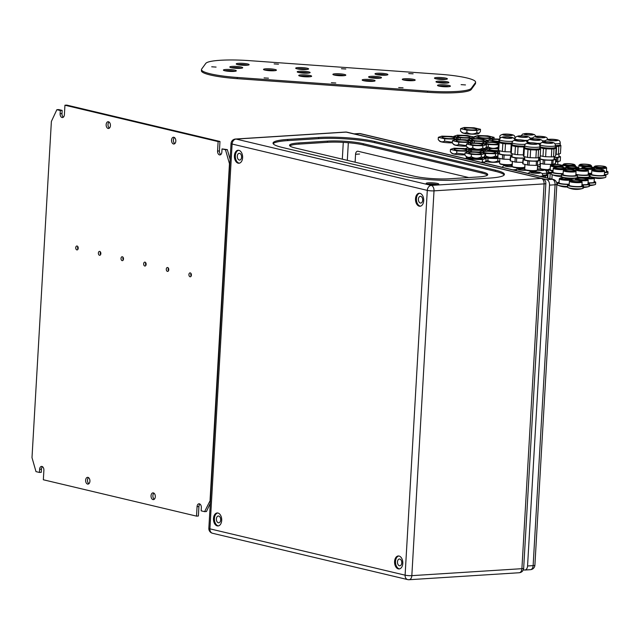 <?xml version="1.0" encoding="UTF-8"?>
<svg xmlns="http://www.w3.org/2000/svg" width="640" height="640" viewBox="0 0 640 640"><rect width="100%" height="100%" fill="white"/><g stroke="black" fill="none" stroke-linecap="round" stroke-linejoin="round"><path stroke-width="0.96" d="M437.288 184.616A6.304 0.928 3.3 0 0 428.44 183.984A6.304 0.928 3.3 0 0 427.608 184.056M436.456 184.688A6.304 0.928 -176.7 0 1 429.752 184.424A6.304 0.928 -176.7 0 1 426.184 183.384A6.304 0.928 -176.7 0 1 432.536 182.824A6.304 0.928 -176.7 0 1 438.776 184.112A6.304 0.928 -176.7 0 1 436.456 184.688M458.776 180.04A39.92 5.856 -176.7 0 1 402.704 176.024L281.976 147.368A39.92 5.856 -176.7 0 1 273.04 143.104A39.92 5.856 -176.7 0 1 287.744 139.432L318.664 137.472A39.92 5.856 -176.7 0 1 374.736 141.488L495.464 170.152A39.92 5.856 -176.7 0 1 504.4 174.408A39.92 5.856 -176.7 0 1 489.696 178.08L458.776 180.04M273.208 143.712A39.92 5.856 -176.7 0 1 287.672 140.616L318.592 138.656A39.92 5.856 -176.7 0 1 374.664 142.672L495.392 171.336A39.92 5.856 -176.7 0 1 504.16 174.984M414 176.184A25.552 3.752 3.3 0 0 449.88 178.752L478.328 176.952A25.552 3.752 3.3 0 0 487.744 174.6A25.552 3.752 3.3 0 0 482.024 171.88L363.304 143.696A25.552 3.752 3.3 0 0 327.416 141.128L298.968 142.928A25.552 3.752 3.3 0 0 289.56 145.28A25.552 3.752 3.3 0 0 295.28 148L414 176.184M487.384 175.176A25.552 3.752 3.3 0 0 481.952 173.056L363.232 144.88A25.552 3.752 3.3 0 0 327.352 142.312L298.904 144.112A25.552 3.752 3.3 0 0 289.848 145.888M355.104 162.208L355.56 154.28A3.592 2.264 86.4 0 1 357.6 151.232A3.592 2.264 86.4 0 1 358.032 151.264L468.776 177.56M234.416 155.776A6.504 4.104 86.4 0 1 238.104 150.256A6.504 4.104 86.4 0 1 242.608 156.496A6.504 4.104 86.4 0 1 238.928 163.248A6.504 4.104 86.4 0 1 234.416 155.776M213.496 518.496A6.504 4.104 86.4 0 1 217.184 512.976A6.504 4.104 86.4 0 1 221.696 519.208A6.504 4.104 86.4 0 1 218.008 525.96A6.504 4.104 86.4 0 1 213.496 518.496M394.592 561.488A6.504 4.104 86.4 0 1 398.28 555.968A6.504 4.104 86.4 0 1 402.792 562.2A6.504 4.104 86.4 0 1 399.104 568.952A6.504 4.104 86.4 0 1 394.592 561.488M415.512 198.768A6.504 4.104 86.4 0 1 419.2 193.248A6.504 4.104 86.4 0 1 423.704 199.488A6.504 4.104 86.4 0 1 420.016 206.24A6.504 4.104 86.4 0 1 415.512 198.768M419.664 193.264A6.504 4.104 -93.6 0 0 416.432 198.712A6.504 4.104 -93.6 0 0 420.48 206.168M418.4 199.176A3.392 2.144 -93.6 0 0 420.752 203.072A3.392 2.144 -93.6 0 0 422.672 199.552A3.392 2.144 -93.6 0 0 420.32 196.296A3.392 2.144 -93.6 0 0 418.4 199.176M398.752 555.976A6.504 4.104 -93.6 0 0 395.52 561.424A6.504 4.104 -93.6 0 0 399.568 568.88M397.48 561.896A3.392 2.144 -93.6 0 0 399.84 565.784A3.392 2.144 -93.6 0 0 401.76 562.264A3.392 2.144 -93.6 0 0 399.408 559.016A3.392 2.144 -93.6 0 0 397.48 561.896M217.656 512.984A6.504 4.104 -93.6 0 0 214.424 518.432A6.504 4.104 -93.6 0 0 218.472 525.888M216.392 518.904A3.392 2.144 -93.6 0 0 218.744 522.792A3.392 2.144 -93.6 0 0 220.664 519.272A3.392 2.144 -93.6 0 0 218.312 516.024A3.392 2.144 -93.6 0 0 216.392 518.904M238.568 150.272A6.504 4.104 -93.6 0 0 235.344 155.72A6.504 4.104 -93.6 0 0 239.384 163.176M237.304 156.184A3.392 2.144 -93.6 0 0 239.656 160.08A3.392 2.144 -93.6 0 0 241.576 156.56A3.392 2.144 -93.6 0 0 239.224 153.304A3.392 2.144 -93.6 0 0 237.304 156.184M311.608 76.304A6.464 0.952 -176.7 0 1 304.832 76.768A6.464 0.952 -176.7 0 1 298.728 75.472A6.464 0.952 -176.7 0 1 305.24 74.896A6.464 0.952 -176.7 0 1 311.64 76.216A6.464 0.952 -176.7 0 1 311.608 76.304M310.2 76.72A6.464 0.952 3.3 0 0 300.112 76.144M276.392 70.24A6.464 0.952 -176.7 0 1 269.608 70.712A6.464 0.952 -176.7 0 1 263.512 69.408A6.464 0.952 -176.7 0 1 270.024 68.832A6.464 0.952 -176.7 0 1 276.424 70.152A6.464 0.952 -176.7 0 1 276.392 70.24M274.976 70.664A6.464 0.952 3.3 0 0 264.888 70.08M310.096 72.656A6.464 0.952 -176.7 0 1 303.312 73.12A6.464 0.952 -176.7 0 1 297.216 71.824A6.464 0.952 -176.7 0 1 303.72 71.248A6.464 0.952 -176.7 0 1 310.128 72.568A6.464 0.952 -176.7 0 1 310.096 72.656M308.68 73.072A6.464 0.952 3.3 0 0 298.592 72.496M249.104 64.752A6.464 0.952 -176.7 0 1 242.32 65.216A6.464 0.952 -176.7 0 1 236.224 63.92A6.464 0.952 -176.7 0 1 242.736 63.344A6.464 0.952 -176.7 0 1 249.136 64.664A6.464 0.952 -176.7 0 1 249.104 64.752M247.688 65.168A6.464 0.952 3.3 0 0 237.6 64.592M236.28 70.912A6.464 0.952 -176.7 0 1 229.496 71.376A6.464 0.952 -176.7 0 1 223.4 70.08A6.464 0.952 -176.7 0 1 229.912 69.504A6.464 0.952 -176.7 0 1 236.312 70.824A6.464 0.952 -176.7 0 1 236.28 70.912M234.864 71.336A6.464 0.952 3.3 0 0 224.776 70.752M242.688 67.832A6.464 0.952 -176.7 0 1 235.904 68.296A6.464 0.952 -176.7 0 1 229.808 67A6.464 0.952 -176.7 0 1 236.32 66.424A6.464 0.952 -176.7 0 1 242.72 67.744A6.464 0.952 -176.7 0 1 242.688 67.832M241.28 68.248A6.464 0.952 3.3 0 0 231.184 67.672M308.576 69.008A6.464 0.952 -176.7 0 1 301.792 69.472A6.464 0.952 -176.7 0 1 295.696 68.176A6.464 0.952 -176.7 0 1 302.208 67.6A6.464 0.952 -176.7 0 1 308.608 68.92A6.464 0.952 -176.7 0 1 308.576 69.008M307.16 69.424A6.464 0.952 3.3 0 0 297.072 68.848M274.12 63.904L278.496 64.192L274.12 63.904M398.696 87.536L403.064 87.816L398.696 87.536M341.424 68.728L345.8 69.008L341.424 68.728M461.112 84.648L465.48 84.928L461.112 84.648M331.384 82.72L335.76 83L331.384 82.72M408.736 73.544L413.104 73.824L408.736 73.544M264.08 77.904L268.456 78.184L264.08 77.904M211.704 66.8L216.08 67.08L211.704 66.8M344.368 75.632A6.464 0.952 3.3 0 0 334.272 75.048M332.928 74.288A6.464 0.952 -176.7 0 1 339.712 73.816A6.464 0.952 -176.7 0 1 345.808 75.12A6.464 0.952 -176.7 0 1 339.296 75.696A6.464 0.952 -176.7 0 1 332.896 74.376A6.464 0.952 -176.7 0 1 332.928 74.288M373.64 81.264A6.464 0.952 3.3 0 0 363.544 80.68M362.2 79.92A6.464 0.952 -176.7 0 1 368.984 79.448A6.464 0.952 -176.7 0 1 375.08 80.752A6.464 0.952 -176.7 0 1 368.568 81.328A6.464 0.952 -176.7 0 1 362.168 80.008A6.464 0.952 -176.7 0 1 362.2 79.92M386.464 75.104A6.464 0.952 3.3 0 0 376.368 74.52M375.024 73.76A6.464 0.952 -176.7 0 1 381.808 73.288A6.464 0.952 -176.7 0 1 387.904 74.592A6.464 0.952 -176.7 0 1 381.392 75.168A6.464 0.952 -176.7 0 1 374.992 73.848A6.464 0.952 -176.7 0 1 375.024 73.76M447.456 83.008A6.464 0.952 3.3 0 0 437.36 82.424M436.016 81.664A6.464 0.952 -176.7 0 1 442.8 81.192A6.464 0.952 -176.7 0 1 448.896 82.496A6.464 0.952 -176.7 0 1 442.384 83.072A6.464 0.952 -176.7 0 1 435.984 81.752A6.464 0.952 -176.7 0 1 436.016 81.664M448.968 86.656A6.464 0.952 3.3 0 0 438.88 86.072M437.536 85.312A6.464 0.952 -176.7 0 1 444.32 84.84A6.464 0.952 -176.7 0 1 450.416 86.144A6.464 0.952 -176.7 0 1 443.904 86.72A6.464 0.952 -176.7 0 1 437.504 85.4A6.464 0.952 -176.7 0 1 437.536 85.312M445.936 79.36A6.464 0.952 3.3 0 0 435.848 78.776M434.504 78.016A6.464 0.952 -176.7 0 1 441.28 77.544A6.464 0.952 -176.7 0 1 447.384 78.848A6.464 0.952 -176.7 0 1 440.872 79.424A6.464 0.952 -176.7 0 1 434.464 78.104A6.464 0.952 -176.7 0 1 434.504 78.016M380.048 78.184A6.464 0.952 3.3 0 0 369.96 77.6M368.616 76.84A6.464 0.952 -176.7 0 1 375.392 76.368A6.464 0.952 -176.7 0 1 381.496 77.672A6.464 0.952 -176.7 0 1 374.984 78.248A6.464 0.952 -176.7 0 1 368.584 76.928A6.464 0.952 -176.7 0 1 368.616 76.84M413.752 80.592A6.464 0.952 3.3 0 0 403.664 80.016M402.32 79.256A6.464 0.952 -176.7 0 1 409.096 78.784A6.464 0.952 -176.7 0 1 415.2 80.088A6.464 0.952 -176.7 0 1 408.688 80.656A6.464 0.952 -176.7 0 1 402.28 79.336A6.464 0.952 -176.7 0 1 402.32 79.256M475.592 82.168L475.52 83.352A39.92 5.856 -176.7 0 1 475.32 83.896L471.24 89.504A39.92 5.856 -176.7 0 1 427.512 92.272L237.192 78.656A39.92 5.856 -176.7 0 1 201.416 70.744L201.48 69.568A39.92 5.856 3.3 0 0 237.264 77.472L427.576 91.088A39.92 5.856 3.3 0 0 471.304 88.32L475.384 82.712A39.92 5.856 3.3 0 0 475.592 82.168A39.92 5.856 3.3 0 0 439.816 74.264L249.496 60.648A39.92 5.856 3.3 0 0 205.768 63.416L201.688 69.024A39.92 5.856 3.3 0 0 201.48 69.568M210.08 499.92L229.464 163.704L225.472 149.728L222.032 148.912L221.848 152.064A3.392 2.144 86.4 0 1 219.928 154.944A3.392 2.144 86.4 0 1 217.576 151.048L218.12 141.584L64.944 105.224L64.392 114.688A3.392 2.144 86.4 0 1 62.472 117.56A3.392 2.144 86.4 0 1 60.12 113.672L60.304 110.512L56.864 109.696L51.384 121.424L32 457.648L35.992 471.624L39.432 472.44L39.616 469.288A3.392 2.144 86.4 0 1 41.536 466.408A3.392 2.144 86.4 0 1 43.888 470.304L43.344 479.768L196.52 516.128L197.064 506.664A3.392 2.144 86.4 0 1 198.992 503.784A3.392 2.144 86.4 0 1 201.344 507.68L201.16 510.832L204.6 511.656L210.488 499.896M42.488 466.688A3.392 2.144 -93.6 0 0 41.472 469.168L41.288 472.32L39.432 472.44M210.288 503.328L206.456 511.536L204.6 511.656M199.936 504.064A3.392 2.144 -93.6 0 0 198.92 506.552L198.376 516.008L196.52 516.128M123.488 259A1.96 1.24 86.4 0 1 122.376 260.664A1.96 1.24 86.4 0 1 121.016 258.784A1.96 1.24 86.4 0 1 122.128 256.744A1.96 1.24 86.4 0 1 123.488 259M191.4 275.12A1.96 1.24 86.4 0 1 190.288 276.784A1.96 1.24 86.4 0 1 188.928 274.904A1.96 1.24 86.4 0 1 190.04 272.872A1.96 1.24 86.4 0 1 191.4 275.12M100.856 253.624A1.96 1.24 86.4 0 1 99.744 255.288A1.96 1.24 86.4 0 1 98.384 253.408A1.96 1.24 86.4 0 1 99.496 251.376A1.96 1.24 86.4 0 1 100.856 253.624M78.216 248.256A1.96 1.24 86.4 0 1 77.104 249.92A1.96 1.24 86.4 0 1 75.744 248.04A1.96 1.24 86.4 0 1 76.856 246A1.96 1.24 86.4 0 1 78.216 248.256M168.768 269.752A1.96 1.24 86.4 0 1 167.656 271.416A1.96 1.24 86.4 0 1 166.296 269.536A1.96 1.24 86.4 0 1 167.408 267.496A1.96 1.24 86.4 0 1 168.768 269.752M146.128 264.376A1.96 1.24 86.4 0 1 145.016 266.04A1.96 1.24 86.4 0 1 143.656 264.16A1.96 1.24 86.4 0 1 144.768 262.12A1.96 1.24 86.4 0 1 146.128 264.376M89.92 481.232A3.392 2.144 86.4 0 1 88 484.112A3.392 2.144 86.4 0 1 85.64 480.216A3.392 2.144 86.4 0 1 87.568 477.336A3.392 2.144 86.4 0 1 89.92 481.232M110.424 125.608A3.392 2.144 86.4 0 1 108.504 128.488A3.392 2.144 86.4 0 1 106.152 124.6A3.392 2.144 86.4 0 1 108.072 121.72A3.392 2.144 86.4 0 1 110.424 125.608M175.816 141.136A3.392 2.144 86.4 0 1 173.896 144.016A3.392 2.144 86.4 0 1 171.544 140.12A3.392 2.144 86.4 0 1 173.464 137.24A3.392 2.144 86.4 0 1 175.816 141.136M155.312 496.752A3.392 2.144 86.4 0 1 153.392 499.632A3.392 2.144 86.4 0 1 151.04 495.736A3.392 2.144 86.4 0 1 152.96 492.856A3.392 2.144 86.4 0 1 155.312 496.752M229.872 163.68L229.464 163.704M56.864 109.696L58.72 109.584L62.16 110.4L60.304 110.512M218.12 141.584L219.976 141.472L66.8 105.104L64.944 105.224M62.16 110.4L61.976 113.552A3.392 2.144 -93.6 0 0 63.376 117.168M230.12 159.392L227.328 149.608L222.032 148.912M219.976 141.472L219.424 150.928A3.392 2.144 -93.6 0 0 220.832 154.552M227.328 149.608L225.472 149.728M153.912 493.136A3.392 2.144 -93.6 0 0 152.896 495.624A3.392 2.144 -93.6 0 0 154.296 499.24M174.416 137.52A3.392 2.144 -93.6 0 0 173.4 140A3.392 2.144 -93.6 0 0 174.8 143.624M109.024 121.992A3.392 2.144 -93.6 0 0 108 124.48A3.392 2.144 -93.6 0 0 109.408 128.096M88.512 477.616A3.392 2.144 -93.6 0 0 87.496 480.096A3.392 2.144 -93.6 0 0 88.904 483.712M145.736 262.728A1.96 1.24 -93.6 0 0 145.512 263.672A1.96 1.24 -93.6 0 0 145.904 265.312M168.376 268.104A1.96 1.24 -93.6 0 0 168.144 269.04A1.96 1.24 -93.6 0 0 168.536 270.688M77.824 246.608A1.96 1.24 -93.6 0 0 77.6 247.544A1.96 1.24 -93.6 0 0 77.992 249.192M100.464 251.976A1.96 1.24 -93.6 0 0 100.24 252.92A1.96 1.24 -93.6 0 0 100.624 254.568M191.008 273.472A1.96 1.24 -93.6 0 0 190.784 274.416A1.96 1.24 -93.6 0 0 191.176 276.064M123.104 257.352A1.96 1.24 -93.6 0 0 122.872 258.296A1.96 1.24 -93.6 0 0 123.264 259.944M543 178.784L546.776 179.68A4.792 3.024 86.4 0 1 549.52 185.128L527.56 565.976A4.792 3.024 86.4 0 1 524.848 570.04A4.792 3.024 86.4 0 1 524.272 569.992L523.328 569.768M512.12 155.272A8.664 1.272 -176.7 0 1 511.272 155.32L504.112 155.088A8.664 1.272 -176.7 0 1 502.64 154.92L498.064 153.832A8.664 1.272 -176.7 0 1 497.816 153.592L499.504 153.032M511.216 156.304L511.272 155.32M512.144 154.904A6.984 1.024 -176.7 0 1 504.304 154.848A6.984 1.024 -176.7 0 1 499.472 153.592L499.632 150.768M510.912 151.904A8.384 1.232 -176.7 0 1 510.744 151.904L511.2 144.024L505.48 143.832A8.384 1.232 -176.7 0 1 502.832 143.536L499.176 142.664A8.384 1.232 -176.7 0 1 498.72 142.232L499.568 141.408M512.168 143.984A8.384 1.232 -176.7 0 1 511.2 144.024M512.224 143.04A7.584 1.112 -176.7 0 1 501.264 142.296A7.584 1.112 -176.7 0 1 499.568 141.488L499.664 139.752A7.584 1.112 3.3 0 0 501.368 140.56A7.584 1.112 3.3 0 0 512.016 141.328A7.584 1.112 3.3 0 0 512.776 141.264M498.72 142.232A8.384 1.232 -176.7 0 1 498.728 142.232L498.272 150.112A8.384 1.232 -176.7 0 1 498.272 150.112L498.72 142.232M504.776 136.968A4.152 0.608 -176.7 0 1 509.184 137.144A4.152 0.608 -176.7 0 1 511.536 137.832A4.152 0.608 -176.7 0 1 507.352 138.2A4.152 0.608 -176.7 0 1 503.248 137.352A4.152 0.608 -176.7 0 1 504.776 136.968M512.336 161.376L512.184 164.056A6.304 0.928 -176.7 0 1 512.104 164.184A6.304 0.928 -176.7 0 1 505.832 164.616A6.304 0.928 -176.7 0 1 499.648 163.464A6.304 0.928 -176.7 0 1 499.584 163.328L499.872 158.416M499.648 163.464L500.024 163.872A5.912 0.864 3.3 0 0 503.712 164.768A5.912 0.864 3.3 0 0 509.584 164.968A5.912 0.864 3.3 0 0 511.688 164.552L512.104 164.184M510.744 151.904L505.024 151.72L505.48 143.832M505.024 151.72A8.384 1.232 -176.7 0 1 502.376 151.424L502.832 143.536M502.376 151.424L498.72 150.552L499.176 142.664M498.72 150.552A8.384 1.232 -176.7 0 1 498.272 150.12M510.232 159.392L503.872 159.184A8.664 1.272 -176.7 0 1 502.408 159.016L497.824 157.936A8.664 1.272 -176.7 0 1 497.576 157.688L497.816 153.592M503.872 159.184L504.112 155.088M502.408 159.016L502.64 154.92M497.824 157.936L498.064 153.832M545.28 177.52L545.368 176.008A8.384 1.232 -176.7 0 1 543.176 176.144L542.936 176.056M543.128 177.008L543.176 176.144M542.216 173.504A7.584 1.112 3.3 0 0 543.992 173.448A7.584 1.112 3.3 0 0 546.784 172.752L546.688 174.488A7.584 1.112 -176.7 0 1 544.816 175.104A7.584 1.112 -176.7 0 1 542.968 175.224M546.688 174.4L547.352 175.136A8.384 1.232 -176.7 0 1 547.44 175.32L545.368 176.008M547.44 175.32L547.28 178L547.44 175.32M537.392 169.064A4.152 0.608 -176.7 0 1 542.04 169.4M542.552 169.504A4.152 0.608 -176.7 0 1 543.504 169.952A4.152 0.608 -176.7 0 1 537.288 170.128M513.896 138.408A7.584 1.112 3.3 0 0 515.032 137.888L514.936 139.624A7.584 1.112 -176.7 0 1 514.744 139.856M499.848 138.912A7.584 1.112 -176.7 0 1 499.784 138.752L499.888 137.016A7.584 1.112 3.3 0 0 500.864 137.632M499.664 139.856L499.392 139.928A8.384 1.232 -176.7 0 1 498.944 139.496L499.792 138.672M498.944 139.496L498.792 142.144L498.944 139.496A6.328 0.928 -176.7 0 0 494.232 139.432A6.328 0.928 -176.7 0 0 491.904 140.008A6.328 0.928 -176.7 0 0 498.84 141.336M504.992 134.232A4.152 0.608 -176.7 0 1 509.408 134.4A4.152 0.608 -176.7 0 1 511.752 135.088A4.152 0.608 -176.7 0 1 507.576 135.464A4.152 0.608 -176.7 0 1 503.464 134.616A4.152 0.608 -176.7 0 1 504.992 134.232M499.296 141.648L499.392 139.928M499.592 151.408L498.288 151.096A8.664 1.272 -176.7 0 1 498.04 150.856L498.856 150.584A6.328 0.928 -176.7 0 1 492.304 150.272A6.328 0.928 -176.7 0 1 488.968 149.256A6.328 0.928 -176.7 0 1 491.296 148.672A6.328 0.928 -176.7 0 1 498.336 148.976M498.144 153.48L498.288 151.096M497.88 153.568L498.04 150.856M512.368 166.608A4.152 0.608 -176.7 0 1 507.904 166.456A4.152 0.608 -176.7 0 1 505.472 165.76A4.152 0.608 -176.7 0 1 507 165.376A4.152 0.608 -176.7 0 1 512.2 165.664M554.064 158.816L555.432 159.136A8.664 1.272 -176.7 0 1 555.688 159.384L555.448 163.48L552.864 164.336L553.104 160.232A8.664 1.272 -176.7 0 1 551.88 160.312L544.72 160.08A8.664 1.272 -176.7 0 1 543.256 159.912L538.672 158.824L538.616 159.8L539.976 160.12A8.664 1.272 -176.7 0 1 540.224 160.36L539.992 164.464L537.4 165.312A8.664 1.272 -176.7 0 1 536.184 165.392L536.424 161.288L529.264 161.056A8.664 1.272 -176.7 0 1 527.792 160.888L523.216 159.808A8.664 1.272 -176.7 0 1 522.968 159.56L524.656 159.008M537.4 165.312L537.64 161.216A8.664 1.272 -176.7 0 1 536.424 161.288M538.736 157.528L538.568 160.36A6.984 1.024 -176.7 0 1 531.536 160.984A6.984 1.024 -176.7 0 1 524.624 159.56L524.784 156.736M539.872 148.248L540.536 148.984A8.384 1.232 -176.7 0 1 540.616 149.168L540.16 157.056A8.384 1.232 -176.7 0 1 540.16 157.056L538.096 157.736A8.384 1.232 -176.7 0 1 535.896 157.88L536.352 149.992L530.632 149.8A8.384 1.232 -176.7 0 1 527.984 149.504L524.328 148.64A8.384 1.232 -176.7 0 1 523.88 148.2L524.72 147.376M538.096 157.736L538.552 149.856A8.384 1.232 -176.7 0 1 536.352 149.992M540.184 146.4L539.864 148.336A7.584 1.112 -176.7 0 1 537.992 148.952A7.584 1.112 -176.7 0 1 526.416 148.272A7.584 1.112 -176.7 0 1 524.72 147.464L524.816 145.728A7.584 1.112 3.3 0 0 526.52 146.536A7.584 1.112 3.3 0 0 537.168 147.296A7.584 1.112 3.3 0 0 539.968 146.6C539.776 144.032 539.072 142.792 528.536 142.84C525.592 143.512 524.352 144.472 524.816 145.728M523.88 148.2L523.424 156.088L523.88 148.2M540.16 157.056L540.616 149.168L538.552 149.856M529.928 142.936A4.152 0.608 -176.7 0 1 534.336 143.112A4.152 0.608 -176.7 0 1 536.688 143.8A4.152 0.608 -176.7 0 1 532.504 144.168A4.152 0.608 -176.7 0 1 528.4 143.32A4.152 0.608 -176.7 0 1 529.928 142.936M537.608 165.248L537.336 170.024A6.304 0.928 -176.7 0 1 537.256 170.16A6.304 0.928 -176.7 0 1 530.984 170.584A6.304 0.928 -176.7 0 1 524.8 169.44A6.304 0.928 -176.7 0 1 524.736 169.296L525.024 164.392M524.8 169.44L525.176 169.848A5.912 0.864 3.3 0 0 528.864 170.744A5.912 0.864 3.3 0 0 534.736 170.936A5.912 0.864 3.3 0 0 536.84 170.52L537.256 170.16M535.896 157.88L530.176 157.688L530.632 149.8M530.176 157.688A8.384 1.232 -176.7 0 1 527.528 157.392L527.984 149.504M527.528 157.392L523.872 156.52L524.328 148.64M523.872 156.52A8.384 1.232 -176.7 0 1 523.424 156.088M536.184 165.392L529.024 165.16A8.664 1.272 -176.7 0 1 527.56 164.992L522.976 163.904A8.664 1.272 -176.7 0 1 522.728 163.664L522.968 159.56M540.224 160.36L537.64 161.216M529.024 165.16L529.264 161.056M527.56 164.992L527.792 160.888M522.976 163.904L523.216 159.808M524.696 158.256A8.664 1.272 -176.7 0 1 523.848 158.304L516.688 158.072A8.664 1.272 -176.7 0 1 515.216 157.904L510.64 156.816A8.664 1.272 -176.7 0 1 510.392 156.576L512.08 156.024M523.792 159.288L523.848 158.304M524.72 157.888A6.984 1.024 -176.7 0 1 516.88 157.832A6.984 1.024 -176.7 0 1 512.048 156.576L512.208 153.752M523.488 154.888A8.384 1.232 -176.7 0 1 523.32 154.888L523.776 147.008L518.056 146.816A8.384 1.232 -176.7 0 1 515.408 146.52L511.752 145.648A8.384 1.232 -176.7 0 1 511.296 145.216A8.384 1.232 -176.7 0 1 511.304 145.216L512.144 144.392M524.744 146.968A8.384 1.232 -176.7 0 1 523.776 147.008M524.8 146.024A7.584 1.112 -176.7 0 1 513.84 145.28A7.584 1.112 -176.7 0 1 512.144 144.472L512.24 142.744A7.584 1.112 3.3 0 0 513.944 143.552A7.584 1.112 3.3 0 0 524.592 144.312A7.584 1.112 3.3 0 0 525.352 144.248M517.352 139.952A4.152 0.608 -176.7 0 1 521.76 140.128A4.152 0.608 -176.7 0 1 524.112 140.816A4.152 0.608 -176.7 0 1 519.928 141.184A4.152 0.608 -176.7 0 1 515.824 140.336A4.152 0.608 -176.7 0 1 517.352 139.952M524.912 164.36L524.76 167.04A6.304 0.928 -176.7 0 1 524.68 167.168A6.304 0.928 -176.7 0 1 518.408 167.6A6.304 0.928 -176.7 0 1 512.224 166.456A6.304 0.928 -176.7 0 1 512.16 166.312L512.448 161.4M512.224 166.456L512.6 166.864A5.912 0.864 3.3 0 0 516.288 167.752A5.912 0.864 3.3 0 0 522.16 167.952A5.912 0.864 3.3 0 0 524.264 167.536L524.68 167.168M523.32 154.888L517.6 154.704L518.056 146.816M517.6 154.704A8.384 1.232 -176.7 0 1 514.952 154.408L515.408 146.52M514.952 154.408L511.296 153.536L511.752 145.648M511.296 153.536A8.384 1.232 -176.7 0 1 510.848 153.104L511.296 145.224M510.848 153.104L511.296 145.216M522.808 162.376L516.448 162.168A8.664 1.272 -176.7 0 1 514.984 162.008L510.4 160.92A8.664 1.272 -176.7 0 1 510.152 160.68L510.392 156.576M516.448 162.168L516.688 158.072M514.984 162.008L515.216 157.904M510.4 160.92L510.64 156.816M540.16 157.28A8.664 1.272 -176.7 0 1 539.352 157.32M539.248 158.312L539.304 157.336M540.264 145.048A7.584 1.112 -176.7 0 1 539.616 145.088M532.808 138.976A4.152 0.608 -176.7 0 1 537.224 139.144A4.152 0.608 -176.7 0 1 539.568 139.832A4.152 0.608 -176.7 0 1 535.392 140.2A4.152 0.608 -176.7 0 1 531.28 139.36A4.152 0.608 -176.7 0 1 532.808 138.976M540.376 163.384L540.216 166.056A6.304 0.928 -176.7 0 1 540.144 166.192A6.304 0.928 -176.7 0 1 537.528 166.656M537.512 166.984A5.912 0.864 3.3 0 0 537.624 166.976A5.912 0.864 3.3 0 0 539.728 166.552L540.144 166.192M537.632 136.4A4.152 0.608 -176.7 0 1 542.048 136.576A4.152 0.608 -176.7 0 1 544.392 137.256A4.152 0.608 -176.7 0 1 540.216 137.632A4.152 0.608 -176.7 0 1 536.104 136.784A4.152 0.608 -176.7 0 1 537.632 136.4M552.864 164.336A8.664 1.272 -176.7 0 1 551.648 164.408L551.88 160.312M554.192 156.544L554.032 159.384A6.984 1.024 -176.7 0 1 547 160.008A6.984 1.024 -176.7 0 1 540.08 158.584L540.24 155.76L542.992 156.408L543.448 148.528L539.784 147.656M555.328 147.272L555.992 148A8.384 1.232 -176.7 0 1 556.08 148.192L555.624 156.08A8.384 1.232 -176.7 0 1 555.624 156.08L553.552 156.76A8.384 1.232 -176.7 0 1 551.36 156.896L551.816 149.008L546.088 148.824A8.384 1.232 -176.7 0 1 543.448 148.528M553.552 156.76L554.008 148.872A8.384 1.232 -176.7 0 1 551.816 149.008M555.424 145.616L555.328 147.352A7.584 1.112 -176.7 0 1 553.456 147.976A7.584 1.112 -176.7 0 1 541.88 147.288A7.584 1.112 -176.7 0 1 540.176 146.48L540.28 144.744A7.584 1.112 3.3 0 0 541.976 145.552A7.584 1.112 3.3 0 0 552.632 146.32A7.584 1.112 3.3 0 0 555.424 145.616C555.232 143.048 554.528 141.808 543.992 141.856C541.056 142.536 539.816 143.496 540.28 144.744M555.624 156.072L556.08 148.192A8.384 1.232 -176.7 0 1 556.072 148.192L554.008 148.872M545.384 141.96A4.152 0.608 -176.7 0 1 549.8 142.136A4.152 0.608 -176.7 0 1 552.144 142.824A4.152 0.608 -176.7 0 1 547.968 143.192A4.152 0.608 -176.7 0 1 543.856 142.344A4.152 0.608 -176.7 0 1 545.384 141.96M548.536 169.672A6.304 0.928 -176.7 0 1 540.264 168.456A6.304 0.928 -176.7 0 1 540.2 168.32L540.48 163.408M540.264 168.456L540.632 168.864A5.912 0.864 3.3 0 0 548.512 170.008M551.36 156.896L545.632 156.712L546.088 148.824M545.632 156.712A8.384 1.232 -176.7 0 1 542.992 156.408M551.648 164.408L544.488 164.176A8.664 1.272 -176.7 0 1 543.016 164.008L540.056 163.312M555.688 159.384L553.104 160.232M544.488 164.176L544.72 160.08M543.016 164.008L543.256 159.912M538.68 158.496L540.112 158.024M527.688 142.056A7.584 1.112 -176.7 0 1 527.04 142.104M520.232 135.992A4.152 0.608 -176.7 0 1 524.648 136.16A4.152 0.608 -176.7 0 1 526.992 136.848A4.152 0.608 -176.7 0 1 522.816 137.216A4.152 0.608 -176.7 0 1 518.704 136.368A4.152 0.608 -176.7 0 1 520.232 135.992M558.888 156.24L560.256 156.568A8.664 1.272 -176.7 0 1 560.504 156.808L560.272 160.904L557.688 161.76A8.664 1.272 -176.7 0 1 556.472 161.84L556.704 157.736L554.128 157.656M557.688 161.76L557.92 157.656A8.664 1.272 -176.7 0 1 556.704 157.736M559.016 153.976L558.856 156.808A6.984 1.024 -176.7 0 1 554.136 157.504M560.152 144.696L560.816 145.424A8.384 1.232 -176.7 0 1 560.896 145.616L560.44 153.496A8.384 1.232 -176.7 0 1 560.44 153.496A8.384 1.232 -176.7 0 1 560.44 153.504L558.376 154.184A8.384 1.232 -176.7 0 1 556.184 154.32L556.64 146.44L555.4 146.048M558.376 154.184L558.832 146.296A8.384 1.232 -176.7 0 1 556.64 146.44M554.872 143.8A7.584 1.112 3.3 0 0 557.456 143.744A7.584 1.112 3.3 0 0 560.248 143.048L560.144 144.776A7.584 1.112 -176.7 0 1 558.28 145.4A7.584 1.112 -176.7 0 1 555.424 145.536M560.44 153.504L560.896 145.616L558.832 146.296M550.208 139.384A4.152 0.608 -176.7 0 1 554.624 139.56A4.152 0.608 -176.7 0 1 556.968 140.248A4.152 0.608 -176.7 0 1 552.792 140.616A4.152 0.608 -176.7 0 1 548.68 139.768A4.152 0.608 -176.7 0 1 550.208 139.384M556.184 154.32L555.72 154.304M556.472 161.84L555.544 161.808M560.504 156.808L557.92 157.656M549.896 178.616L550.192 173.432A8.384 1.232 -176.7 0 1 548 173.568L546.76 173.176M547.736 178.104L548 173.568M550.08 172.472A7.584 1.112 -176.7 0 1 549.64 172.528A7.584 1.112 -176.7 0 1 546.792 172.672M550.888 172.76L550.192 173.432M540.272 167.12A4.152 0.608 -176.7 0 1 540.04 166.896A4.152 0.608 -176.7 0 1 540.296 166.712M551.896 179.096L552.144 174.688L551.896 179.096M532.928 171.904A4.152 0.608 -176.7 0 1 537.344 172.08A4.152 0.608 -176.7 0 1 539.688 172.768A4.152 0.608 -176.7 0 1 535.512 173.136A4.152 0.608 -176.7 0 1 531.4 172.288A4.152 0.608 -176.7 0 1 532.928 171.904M481.288 162.328L482.352 161.888L484.728 162.232L484.28 162.616A8.504 1.248 -176.7 0 1 483.664 162.896M484.728 162.232L485.944 160.704L486.072 158.416L482.48 159.6L482.352 161.888M482.04 158.096A6.328 0.928 -176.7 0 1 482.44 158.448A6.328 0.928 -176.7 0 1 476.24 159.024A6.328 0.928 -176.7 0 1 469.808 157.776M482.48 159.6L472.528 159.272L472.472 160.24M465.224 155.456L466.376 156.744A8.504 1.248 -176.7 0 0 474.704 158.288A8.504 1.248 -176.7 0 0 483.168 157.712L486.072 158.416M472.528 159.272L466.168 157.76L466.112 158.728M466.168 157.76L467.576 157.296M464.936 154.88A8.504 1.248 -176.7 0 1 451.784 153.28L450.328 151.68C452.344 153.984 454.464 154.488 456.688 153.192L464.976 154.168M456.424 148.768A6.328 0.928 -176.7 0 1 463.152 149.032A6.328 0.928 -176.7 0 1 466.728 150.08A6.328 0.928 -176.7 0 1 460.36 150.64A6.328 0.928 -176.7 0 1 454.096 149.352A6.328 0.928 -176.7 0 1 456.424 148.768M466.776 151.224L456.824 150.896L450.464 149.384L454.056 148.2L464.008 148.528L470.368 150.04L466.776 151.224L466.712 152.304M456.824 150.896L456.688 153.192M470.368 150.04L470.272 151.72M450.464 149.384L450.328 151.68M499.68 161.688A8.504 1.248 -176.7 0 1 493.832 162.304A8.504 1.248 -176.7 0 1 485.376 161.52M485.568 161.264L487.856 160.584C491.072 162.488 494.392 162.6 497.808 160.912L499.688 161.592M497.104 156.968A6.328 0.928 -176.7 0 1 497.608 157.168M497.6 157.728A6.328 0.928 -176.7 0 1 491.736 158.048A6.328 0.928 -176.7 0 1 485.664 157.096M499.104 158.232L497.944 158.616L497.808 160.912M497.944 158.616L487.992 158.288L487.856 160.584M487.992 158.288L483.672 157.264M452.304 142.824A8.504 1.248 -176.7 0 1 439.672 141.2L438.216 139.6C440.232 141.904 442.352 142.408 444.576 141.112L452.344 142.248M444.312 136.688A6.328 0.928 -176.7 0 1 451.04 136.952A6.328 0.928 -176.7 0 1 454.616 138A6.328 0.928 -176.7 0 1 448.248 138.56A6.328 0.928 -176.7 0 1 441.984 137.272A6.328 0.928 -176.7 0 1 444.312 136.688M454.656 139.144L444.704 138.824L438.344 137.312L441.936 136.128L451.888 136.456L458.248 137.96L454.656 139.144L454.616 139.936M444.704 138.824L444.576 141.112M458.248 137.96L458.16 139.544M438.344 137.312L438.216 139.6M466.392 146.168A8.504 1.248 -176.7 0 1 453.752 144.544L452.296 142.944C454.32 145.248 456.44 145.752 458.664 144.456L466.424 145.592M458.4 140.032A6.328 0.928 -176.7 0 1 465.12 140.296A6.328 0.928 -176.7 0 1 468.704 141.344A6.328 0.928 -176.7 0 1 462.328 141.904A6.328 0.928 -176.7 0 1 456.064 140.616A6.328 0.928 -176.7 0 1 458.4 140.032M468.744 142.488L458.792 142.168L452.432 140.656L456.024 139.472L465.976 139.8L472.336 141.304L468.744 142.488L468.696 143.28M458.792 142.168L458.664 144.456M472.336 141.304L472.248 142.888M452.432 140.656L452.296 142.944M498.816 141.696L494.624 141.56L494.592 142.128M494.624 141.56L488.264 140.048L491.856 138.864L499.296 139.112M488.264 140.048L488.16 141.92M485.08 148.464L484.632 148.856A8.504 1.248 -176.7 0 1 476.176 149.432A8.504 1.248 -176.7 0 1 467.84 147.888L466.384 146.288C468.4 148.592 470.52 149.096 472.744 147.8C475.96 149.712 479.28 149.816 482.696 148.128L485.08 148.464L486.288 146.944L486.424 144.648L482.832 145.832L482.696 148.128M472.48 143.376A6.328 0.928 -176.7 0 1 479.208 143.64A6.328 0.928 -176.7 0 1 482.784 144.688A6.328 0.928 -176.7 0 1 476.416 145.248A6.328 0.928 -176.7 0 1 470.152 143.96A6.328 0.928 -176.7 0 1 472.48 143.376M482.832 145.832L472.88 145.512L472.744 147.8M472.88 145.512L466.52 144L470.112 142.816L480.064 143.144L486.424 144.648M466.52 144L466.384 146.288M487.712 141.76L488.176 141.64M480.144 136.088A6.328 0.928 -176.7 0 1 486.872 136.344A6.328 0.928 -176.7 0 1 490.448 137.392A6.328 0.928 -176.7 0 1 484.08 137.96A6.328 0.928 -176.7 0 1 477.816 136.664A6.328 0.928 -176.7 0 1 480.144 136.088M490.496 138.544L480.544 138.216L474.184 136.704L477.776 135.52L487.728 135.848L494.088 137.36L490.496 138.544L490.448 139.328M480.544 138.216L480.512 138.784M494.088 137.36L493.992 138.936M474.184 136.704L474.072 138.576M498.368 148.36A8.504 1.248 -176.7 0 1 485.728 147.76M485.92 147.496L488.208 146.824C491.416 148.728 494.736 148.84 498.16 147.144L498.424 147.424M487.944 142.4A6.328 0.928 -176.7 0 1 494.664 142.664A6.328 0.928 -176.7 0 1 498.248 143.712A6.328 0.928 -176.7 0 1 491.872 144.272A6.328 0.928 -176.7 0 1 485.608 142.984A6.328 0.928 -176.7 0 1 487.944 142.4M498.576 144.76L498.16 147.144M498.288 144.856L488.336 144.528L488.208 146.824M488.336 144.528L481.976 143.016L485.568 141.832L495.52 142.16L498.688 142.912M481.976 143.016L481.944 143.584M497.64 156.584L497.384 156.808A8.504 1.248 -176.7 0 1 484.048 156.872M484.584 156.152L485.504 155.752C488.712 157.656 492.032 157.768 495.456 156.08L497.64 156.568M485.24 151.328A6.328 0.928 -176.7 0 1 491.96 151.592A6.328 0.928 -176.7 0 1 495.544 152.64A6.328 0.928 -176.7 0 1 489.168 153.2A6.328 0.928 -176.7 0 1 482.912 151.912A6.328 0.928 -176.7 0 1 485.24 151.328M497.912 153.016L495.584 153.784L495.456 156.08M495.584 153.784L485.632 153.456L485.504 155.752M485.632 153.456L479.272 151.952L482.864 150.768L492.816 151.088L497.952 152.312M473.856 139.056A6.328 0.928 -176.7 0 1 480.584 139.32A6.328 0.928 -176.7 0 1 484.16 140.368A6.328 0.928 -176.7 0 1 477.792 140.928A6.328 0.928 -176.7 0 1 471.528 139.64A6.328 0.928 -176.7 0 1 473.856 139.056M484.208 141.512L474.256 141.184L467.896 139.672L471.48 138.488L481.432 138.816L487.792 140.328L484.208 141.512L484.16 142.296M474.256 141.184L474.152 142.944M487.792 140.328L487.704 141.904M467.896 139.672L467.856 140.24M481.232 156.976L483.616 157.32L484.824 155.792L484.952 153.504L481.36 154.688L481.232 156.976C477.808 158.672 474.496 158.56 471.28 156.648C469.056 157.944 466.936 157.448 464.92 155.144L464.992 155.224M471.016 152.232A6.328 0.928 -176.7 0 1 477.736 152.496A6.328 0.928 -176.7 0 1 481.32 153.544A6.328 0.928 -176.7 0 1 474.952 154.104A6.328 0.928 -176.7 0 1 468.688 152.808A6.328 0.928 -176.7 0 1 471.016 152.232M481.36 154.688L471.408 154.36L471.28 156.648M471.408 154.36L465.048 152.848L468.64 151.664L478.592 151.992L484.952 153.504M465.048 152.848L464.92 155.144M498.024 151.016L491.68 151.056M497.952 148.408L498.368 148.424M491.696 150.808L485.336 149.296L485.24 150.84M485.336 149.296L488.648 148.2M481.312 149.48A6.328 0.928 -176.7 0 1 474.44 149.816A6.328 0.928 -176.7 0 1 468.824 148.568A6.328 0.928 -176.7 0 1 468.928 148.408M484.248 149.056L485.096 149.256L481.504 150.44L481.456 151.232M481.504 150.44L471.552 150.112L471.456 151.76M485.096 149.256L485 150.832M471.552 150.112L465.176 148.808M465.192 148.608L467.728 147.768M525.752 170.152A4.152 0.608 -176.7 0 1 521.272 170A4.152 0.608 -176.7 0 1 518.824 169.304A4.152 0.608 -176.7 0 1 520.352 168.92A4.152 0.608 -176.7 0 1 524.752 169.088M526.064 133.656A4.152 0.608 -176.7 0 1 530.472 133.824A4.152 0.608 -176.7 0 1 532.824 134.512A4.152 0.608 -176.7 0 1 528.64 134.88A4.152 0.608 -176.7 0 1 524.536 134.032A4.152 0.608 -176.7 0 1 526.064 133.656M479.168 133.12L478.72 133.512A8.504 1.248 -176.7 0 1 470.256 134.088A8.504 1.248 -176.7 0 1 461.928 132.544L460.472 130.944C462.488 133.248 464.608 133.744 466.832 132.448C470.048 134.36 473.36 134.472 476.784 132.776L479.168 133.12L480.376 131.592L480.504 129.304L476.912 130.488L476.784 132.776M466.568 128.032A6.328 0.928 -176.7 0 1 473.288 128.296A6.328 0.928 -176.7 0 1 476.872 129.344A6.328 0.928 -176.7 0 1 470.504 129.904A6.328 0.928 -176.7 0 1 464.24 128.608A6.328 0.928 -176.7 0 1 466.568 128.032M476.912 130.488L466.96 130.16L466.832 132.448M466.96 130.16L460.6 128.648L464.192 127.464L474.144 127.792L480.504 129.304M460.6 128.648L460.472 130.944M459.776 135.712A6.328 0.928 -176.7 0 1 466.496 135.976A6.328 0.928 -176.7 0 1 470.072 137.024A6.328 0.928 -176.7 0 1 463.704 137.584A6.328 0.928 -176.7 0 1 457.44 136.296A6.328 0.928 -176.7 0 1 459.776 135.712M470.12 138.168L460.168 137.84L453.808 136.328L457.4 135.144L467.352 135.472L473.712 136.984L470.12 138.168L470.072 138.96M460.168 137.84L460.064 139.6M473.712 136.984L473.616 138.56M453.808 136.328L453.776 136.904M600.304 178.432L599.24 178.472A20.76 20.76 0 0 1 590.384 176.624A7.984 1.168 -176.7 0 1 589.888 176.184L590 174.208A7.984 1.168 -176.7 0 1 591.64 173.6M594.728 169.104A5.592 0.824 -176.7 0 1 600.28 169.288A5.592 0.824 -176.7 0 1 603.768 170.136A5.592 0.824 -176.7 0 1 598.2 170.76A5.592 0.824 -176.7 0 1 592.736 169.496A5.592 0.824 -176.7 0 1 594.728 169.104M592.736 169.496L591.904 170.224A6.384 0.936 3.3 0 0 591.824 170.36A6.384 0.936 3.3 0 0 598.144 171.664A6.384 0.936 3.3 0 0 604.576 171.096A6.384 0.936 3.3 0 0 604.512 170.952L603.768 170.136M601.264 170.656A4.792 0.704 -176.7 0 1 596.176 170.456A4.792 0.704 -176.7 0 1 593.464 169.664A4.792 0.704 -176.7 0 1 598.288 169.232A4.792 0.704 -176.7 0 1 603.032 170.216A4.792 0.704 -176.7 0 1 601.264 170.656M604.576 171.096L604.352 175.04A6.384 0.936 -176.7 0 1 597.92 175.608A6.384 0.936 -176.7 0 1 591.592 174.304L591.824 170.36M604.392 174.336A7.984 1.168 -176.7 0 1 605.944 175.128A7.984 1.168 -176.7 0 1 597.904 175.84A7.984 1.168 -176.7 0 1 590 174.208M605.944 175.128L605.832 177.096A7.984 1.168 -176.7 0 1 605.288 177.488A7.984 1.168 -176.7 0 1 597.792 177.808A7.984 1.168 -176.7 0 1 590.384 176.624M583.952 187.472L582.824 187.512M578.376 178.136A5.592 0.824 -176.7 0 1 583.936 178.328A5.592 0.824 -176.7 0 1 587.424 179.168A5.592 0.824 -176.7 0 1 581.848 179.792A5.592 0.824 -176.7 0 1 576.384 178.536A5.592 0.824 -176.7 0 1 578.376 178.136M576.384 178.536L575.552 179.264A6.384 0.936 3.3 0 0 575.472 179.4A6.384 0.936 3.3 0 0 577.336 180.168M579.88 180.544A6.384 0.936 3.3 0 0 588.224 180.128A6.384 0.936 3.3 0 0 588.168 179.992L587.424 179.168M584.912 179.688A4.792 0.704 -176.7 0 1 579.824 179.496A4.792 0.704 -176.7 0 1 577.112 178.696A4.792 0.704 -176.7 0 1 581.936 178.272A4.792 0.704 -176.7 0 1 586.68 179.248A4.792 0.704 -176.7 0 1 584.912 179.688M588.224 180.128L588 184.072A6.384 0.936 -176.7 0 1 581.976 184.664M588.04 183.376A7.984 1.168 -176.7 0 1 589.592 184.168A7.984 1.168 -176.7 0 1 581.96 184.896M589.592 184.168L589.48 186.136A7.984 1.168 -176.7 0 1 588.936 186.52A7.984 1.168 -176.7 0 1 583.44 186.928M581.792 164.168A5.592 0.824 -176.7 0 1 587.352 164.36A5.592 0.824 -176.7 0 1 590.84 165.208A5.592 0.824 -176.7 0 1 585.264 165.824A5.592 0.824 -176.7 0 1 579.8 164.568A5.592 0.824 -176.7 0 1 581.792 164.168M579.8 164.568L578.968 165.296A6.384 0.936 3.3 0 0 578.888 165.432A6.384 0.936 3.3 0 0 584.792 166.704M588.888 166.776A6.384 0.936 3.3 0 0 591.648 166.16A6.384 0.936 3.3 0 0 591.584 166.024L590.84 165.208M588.336 165.728A4.792 0.704 -176.7 0 1 583.24 165.528A4.792 0.704 -176.7 0 1 580.528 164.728A4.792 0.704 -176.7 0 1 585.352 164.304A4.792 0.704 -176.7 0 1 590.096 165.28A4.792 0.704 -176.7 0 1 588.336 165.728M567.792 186.976L566.728 187.024A20.76 20.76 0 0 1 557.872 185.176A7.984 1.168 -176.7 0 1 557.376 184.728L557.488 182.76A7.984 1.168 -176.7 0 1 559.128 182.144M560.224 178.048L559.392 178.776A6.384 0.936 3.3 0 0 559.312 178.904A6.384 0.936 3.3 0 0 565.632 180.208A6.384 0.936 3.3 0 0 572.064 179.64A6.384 0.936 3.3 0 0 572 179.496L571.32 178.752A5.592 0.824 -176.7 0 1 565.464 179.288A5.592 0.824 -176.7 0 1 560.224 178.048A5.592 0.824 -176.7 0 1 562.216 177.648A5.592 0.824 -176.7 0 1 563.568 177.608M570.52 178.768A4.792 0.704 -176.7 0 1 568.752 179.2A4.792 0.704 -176.7 0 1 563.664 179A4.792 0.704 -176.7 0 1 560.952 178.208A4.792 0.704 -176.7 0 1 563.936 177.736M569.208 184.192A6.384 0.936 -176.7 0 1 562.536 183.888A6.384 0.936 -176.7 0 1 559.088 182.848L559.312 178.904M569.192 184.464A7.984 1.168 -176.7 0 1 557.488 182.76M567.472 186.44A7.984 1.168 -176.7 0 1 557.872 185.176M590.248 176.04L589.12 176.088M584.664 166.712A5.592 0.824 -176.7 0 1 590.224 166.896A5.592 0.824 -176.7 0 1 593.712 167.744A5.592 0.824 -176.7 0 1 588.136 168.368A5.592 0.824 -176.7 0 1 582.672 167.112A5.592 0.824 -176.7 0 1 584.664 166.712M582.672 167.112L581.84 167.832A6.384 0.936 3.3 0 0 581.76 167.968A6.384 0.936 3.3 0 0 583.624 168.744M586.168 169.12A6.384 0.936 3.3 0 0 594.52 168.704A6.384 0.936 3.3 0 0 594.456 168.56L593.712 167.744M591.2 168.264A4.792 0.704 -176.7 0 1 586.112 168.064A4.792 0.704 -176.7 0 1 583.4 167.272A4.792 0.704 -176.7 0 1 588.224 166.848A4.792 0.704 -176.7 0 1 592.968 167.824A4.792 0.704 -176.7 0 1 591.2 168.264M591.656 173.248A6.384 0.936 -176.7 0 1 588.264 173.24M591.64 173.528A7.984 1.168 -176.7 0 1 588.248 173.472M574.432 178.376A6.384 0.936 3.3 0 0 578.168 177.744A6.384 0.936 3.3 0 0 578.104 177.6L577.928 177.408M596.784 165.872A5.592 0.824 -176.7 0 1 602.336 166.056A5.592 0.824 -176.7 0 1 605.824 166.904A5.592 0.824 -176.7 0 1 600.256 167.528A5.592 0.824 -176.7 0 1 594.792 166.264A5.592 0.824 -176.7 0 1 596.784 165.872M594.792 166.264L593.96 166.992A6.384 0.936 3.3 0 0 593.88 167.128A6.384 0.936 3.3 0 0 600.2 168.432A6.384 0.936 3.3 0 0 606.632 167.864A6.384 0.936 3.3 0 0 606.568 167.72L605.824 166.904M603.32 167.424A4.792 0.704 -176.7 0 1 598.232 167.224A4.792 0.704 -176.7 0 1 595.52 166.432A4.792 0.704 -176.7 0 1 600.344 166A4.792 0.704 -176.7 0 1 605.088 166.984A4.792 0.704 -176.7 0 1 603.32 167.424M606.632 167.864L606.408 171.808A6.384 0.936 -176.7 0 1 604.504 172.36M606.448 171.104A7.984 1.168 -176.7 0 1 608 171.896A7.984 1.168 -176.7 0 1 604.488 172.664M608 171.896L607.888 173.864A7.984 1.168 -176.7 0 1 607.336 174.256A7.984 1.168 -176.7 0 1 605.208 174.584M590.056 185.568L588.928 185.616M593.208 177.664A5.592 0.824 -176.7 0 1 586.024 177.736M582.296 177.984A6.384 0.936 3.3 0 0 583.432 178.272M585.984 178.648A6.384 0.936 3.3 0 0 594.328 178.232A6.384 0.936 3.3 0 0 594.264 178.088L594.096 177.896M592.656 177.496A4.792 0.704 -176.7 0 1 591.016 177.792A4.792 0.704 -176.7 0 1 586.472 177.656M589.672 176.512A4.792 0.704 -176.7 0 1 590.312 176.592M594.328 178.232L594.104 182.176A6.384 0.936 -176.7 0 1 588.072 182.768M594.144 181.472A7.984 1.168 -176.7 0 1 595.696 182.264A7.984 1.168 -176.7 0 1 588.064 183M595.696 182.264L595.584 184.24A7.984 1.168 -176.7 0 1 595.032 184.624A7.984 1.168 -176.7 0 1 589.544 185.024M553.264 164.464A5.592 0.824 -176.7 0 1 558.824 164.656A5.592 0.824 -176.7 0 1 562.312 165.496A5.592 0.824 -176.7 0 1 556.736 166.12A5.592 0.824 -176.7 0 1 551.272 164.864A5.592 0.824 -176.7 0 1 553.264 164.464M551.272 164.864L550.44 165.584A6.384 0.936 3.3 0 0 550.36 165.72A6.384 0.936 3.3 0 0 556.264 167M560.352 167.064A6.384 0.936 3.3 0 0 563.112 166.456A6.384 0.936 3.3 0 0 563.056 166.312L562.312 165.496M559.8 166.016A4.792 0.704 -176.7 0 1 554.712 165.816A4.792 0.704 -176.7 0 1 552 165.024A4.792 0.704 -176.7 0 1 556.824 164.6A4.792 0.704 -176.7 0 1 561.568 165.576A4.792 0.704 -176.7 0 1 559.8 166.016M553.096 170.632A6.384 0.936 -176.7 0 1 550.136 169.664L550.36 165.72M553.08 170.896A7.984 1.168 -176.7 0 1 548.544 169.576A7.984 1.168 -176.7 0 1 550.176 168.96M551.384 172.632A7.984 1.168 -176.7 0 1 548.928 171.992A7.984 1.168 -176.7 0 1 548.424 171.544L548.544 169.576M577.856 189.368L576.792 189.408A20.76 20.76 0 0 1 567.936 187.568A7.984 1.168 -176.7 0 1 567.44 187.12L567.552 185.144A7.984 1.168 -176.7 0 1 569.184 184.536M572.272 180.04A5.592 0.824 -176.7 0 1 577.832 180.224A5.592 0.824 -176.7 0 1 581.32 181.072A5.592 0.824 -176.7 0 1 575.744 181.696A5.592 0.824 -176.7 0 1 570.28 180.432A5.592 0.824 -176.7 0 1 572.272 180.04M570.28 180.432L569.448 181.16A6.384 0.936 3.3 0 0 569.376 181.296A6.384 0.936 3.3 0 0 575.696 182.6A6.384 0.936 3.3 0 0 582.128 182.032A6.384 0.936 3.3 0 0 582.064 181.888L581.32 181.072M578.816 181.592A4.792 0.704 -176.7 0 1 573.72 181.392A4.792 0.704 -176.7 0 1 571.008 180.6A4.792 0.704 -176.7 0 1 575.832 180.176A4.792 0.704 -176.7 0 1 580.576 181.152A4.792 0.704 -176.7 0 1 578.816 181.592M582.128 182.032L581.896 185.976A6.384 0.936 -176.7 0 1 575.472 186.544A6.384 0.936 -176.7 0 1 569.144 185.24L569.376 181.296M581.936 185.272A7.984 1.168 -176.7 0 1 583.496 186.064A7.984 1.168 -176.7 0 1 575.456 186.776A7.984 1.168 -176.7 0 1 567.552 185.144M583.496 186.064L583.376 188.04A7.984 1.168 -176.7 0 1 582.832 188.424A7.984 1.168 -176.7 0 1 575.344 188.744A7.984 1.168 -176.7 0 1 567.936 187.56M565.632 163.68A5.592 0.824 -176.7 0 1 571.192 163.872A5.592 0.824 -176.7 0 1 574.68 164.712A5.592 0.824 -176.7 0 1 569.104 165.336A5.592 0.824 -176.7 0 1 563.64 164.08A5.592 0.824 -176.7 0 1 565.632 163.68M563.64 164.08L562.808 164.808A6.384 0.936 3.3 0 0 562.728 164.936A6.384 0.936 3.3 0 0 568.632 166.216M572.72 166.288A6.384 0.936 3.3 0 0 575.488 165.672A6.384 0.936 3.3 0 0 575.424 165.528L574.68 164.712M572.168 165.232A4.792 0.704 -176.7 0 1 567.08 165.04A4.792 0.704 -176.7 0 1 564.368 164.24A4.792 0.704 -176.7 0 1 569.192 163.816A4.792 0.704 -176.7 0 1 573.936 164.792A4.792 0.704 -176.7 0 1 572.168 165.232M584.144 177.944L583.08 177.984A20.76 20.76 0 0 1 577.312 177.248M578.56 168.616A5.592 0.824 -176.7 0 1 584.12 168.8A5.592 0.824 -176.7 0 1 587.608 169.648A5.592 0.824 -176.7 0 1 582.04 170.264A5.592 0.824 -176.7 0 1 576.576 169.008A5.592 0.824 -176.7 0 1 578.56 168.616M576.576 169.008L575.736 169.736A6.384 0.936 3.3 0 0 575.664 169.872A6.384 0.936 3.3 0 0 581.984 171.176A6.384 0.936 3.3 0 0 588.416 170.608A6.384 0.936 3.3 0 0 588.352 170.464L587.608 169.648M585.104 170.168A4.792 0.704 -176.7 0 1 580.008 169.968A4.792 0.704 -176.7 0 1 577.304 169.176A4.792 0.704 -176.7 0 1 582.128 168.744A4.792 0.704 -176.7 0 1 586.864 169.728A4.792 0.704 -176.7 0 1 585.104 170.168M588.416 170.608L588.192 174.544A6.384 0.936 -176.7 0 1 582.984 175.168A6.384 0.936 -176.7 0 1 575.888 174.192M588.232 173.848A7.984 1.168 -176.7 0 1 589.784 174.64A7.984 1.168 -176.7 0 1 584.616 175.44A7.984 1.168 -176.7 0 1 575.864 174.624A7.984 1.168 -176.7 0 1 577.416 175.424A7.984 1.168 -176.7 0 1 569.376 176.136A7.984 1.168 -176.7 0 1 561.472 174.504A7.984 1.168 -176.7 0 1 563.104 173.896M589.784 174.64L589.672 176.608A7.984 1.168 -176.7 0 1 589.12 177A7.984 1.168 -176.7 0 1 577.328 176.888M561.712 176.336L560.648 176.376A20.76 20.76 0 0 1 551.792 174.536A7.984 1.168 -176.7 0 1 551.296 174.088L551.408 172.112A7.984 1.168 -176.7 0 1 553.048 171.504M556.136 167.008A5.592 0.824 -176.7 0 1 561.696 167.192A5.592 0.824 -176.7 0 1 565.184 168.04A5.592 0.824 -176.7 0 1 559.608 168.664A5.592 0.824 -176.7 0 1 554.144 167.4A5.592 0.824 -176.7 0 1 556.136 167.008M554.144 167.4L553.312 168.128A6.384 0.936 3.3 0 0 553.232 168.264A6.384 0.936 3.3 0 0 559.552 169.568A6.384 0.936 3.3 0 0 565.984 169A6.384 0.936 3.3 0 0 565.928 168.856L565.184 168.04M562.672 168.56A4.792 0.704 -176.7 0 1 557.584 168.36A4.792 0.704 -176.7 0 1 554.872 167.568A4.792 0.704 -176.7 0 1 559.696 167.144A4.792 0.704 -176.7 0 1 564.44 168.12A4.792 0.704 -176.7 0 1 562.672 168.56M563.128 173.544A6.384 0.936 -176.7 0 1 556.464 173.248A6.384 0.936 -176.7 0 1 553.008 172.208L553.232 168.264M563.112 173.824A7.984 1.168 -176.7 0 1 551.408 172.112M561.4 175.8A7.984 1.168 -176.7 0 1 551.792 174.536M568.504 166.224A5.592 0.824 -176.7 0 1 574.064 166.408A5.592 0.824 -176.7 0 1 577.552 167.256A5.592 0.824 -176.7 0 1 571.976 167.88A5.592 0.824 -176.7 0 1 566.512 166.624A5.592 0.824 -176.7 0 1 568.504 166.224M566.512 166.624L565.68 167.344A6.384 0.936 3.3 0 0 565.6 167.48A6.384 0.936 3.3 0 0 571.92 168.784A6.384 0.936 3.3 0 0 578.352 168.216A6.384 0.936 3.3 0 0 578.296 168.072L577.552 167.256M575.04 167.776A4.792 0.704 -176.7 0 1 569.952 167.576A4.792 0.704 -176.7 0 1 567.24 166.784A4.792 0.704 -176.7 0 1 572.064 166.36A4.792 0.704 -176.7 0 1 576.808 167.336A4.792 0.704 -176.7 0 1 575.04 167.776M571.776 178.728L570.712 178.768A20.76 20.76 0 0 1 561.856 176.92A7.984 1.168 -176.7 0 1 561.36 176.472L561.472 174.504M566.192 169.392A5.592 0.824 -176.7 0 1 571.752 169.584A5.592 0.824 -176.7 0 1 575.24 170.432A5.592 0.824 -176.7 0 1 569.672 171.048A5.592 0.824 -176.7 0 1 564.208 169.792A5.592 0.824 -176.7 0 1 566.192 169.392M564.208 169.792L563.368 170.52A6.384 0.936 3.3 0 0 563.296 170.656A6.384 0.936 3.3 0 0 569.616 171.96A6.384 0.936 3.3 0 0 576.048 171.384A6.384 0.936 3.3 0 0 575.984 171.248L575.24 170.432M572.736 170.952A4.792 0.704 -176.7 0 1 567.64 170.752A4.792 0.704 -176.7 0 1 564.936 169.952A4.792 0.704 -176.7 0 1 569.76 169.528A4.792 0.704 -176.7 0 1 574.496 170.504A4.792 0.704 -176.7 0 1 572.736 170.952M576.048 171.384L575.824 175.328A6.384 0.936 -176.7 0 1 569.392 175.896A6.384 0.936 -176.7 0 1 563.064 174.592L563.296 170.656M577.416 175.424L577.304 177.392A7.984 1.168 -176.7 0 1 576.752 177.784A7.984 1.168 -176.7 0 1 569.264 178.104A7.984 1.168 -176.7 0 1 561.856 176.92M495.464 170.152L495.392 171.336M374.736 141.488L374.664 142.672M318.664 137.472L318.592 138.656M287.744 139.432L287.672 140.616M363.304 143.696L363.232 144.88M327.416 141.128L327.352 142.312M298.968 142.928L298.904 144.112M482.024 171.88L481.952 173.056M348.328 142.72L347.312 160.352M342.312 159.168L343.28 142.368M355.56 154.28L359.584 154.024M519.192 572.744L409.112 579.72A4.792 4.792 0 0 1 407.704 579.6L212.52 533.264A4.792 3.648 103.4 0 1 209.92 528.832L232.104 144.04A4.792 0.704 -176.7 0 1 231.032 143.528L208.848 528.32A4.792 0.704 3.3 0 0 209.92 528.832L405.104 575.168A4.792 3.648 -76.6 0 0 407.704 579.6A4.792 3.648 -76.6 0 0 408.536 579.664A4.792 3.024 -93.6 0 0 409.112 579.72A4.792 3.024 -93.6 0 0 411.832 575.648L434.016 190.856A4.792 0.704 -176.7 0 1 427.288 190.376L405.104 575.168A4.792 0.704 3.3 0 0 411.832 575.648L521.904 568.68A4.792 0.704 3.3 0 0 523.672 568.24L545.856 183.448A4.792 0.704 -176.7 0 1 544.088 183.888L521.904 568.68A4.792 3.024 86.4 0 1 519.192 572.744A4.792 4.792 0 0 0 523.672 568.24M541.344 178.44A4.792 3.648 -76.6 0 1 542.184 178.512L347 132.176A4.792 3.648 103.4 0 0 346.168 132.104L541.344 178.44A4.792 3.024 86.4 0 1 544.088 183.888L434.016 190.856A4.792 3.024 -93.6 0 0 431.272 185.408L236.088 139.072A4.792 3.024 -93.6 0 0 235.512 139.024L345.592 132.056A4.792 3.024 86.4 0 1 346.168 132.104L236.088 139.072A4.792 3.648 103.4 0 0 232.104 144.04L427.288 190.376A4.792 3.648 -76.6 0 1 431.272 185.408L541.344 178.44M237.192 78.656L237.264 77.472M475.32 83.896L475.384 82.712M471.24 89.504L471.304 88.32M427.512 92.272L427.576 91.088M41.472 469.168L39.616 469.288M198.92 506.552L197.064 506.664M61.976 113.552L60.12 113.672M219.424 150.928L217.576 151.048M527.56 565.976L533.128 565.624A4.792 0.704 3.3 0 0 534.896 565.184L556.856 184.336A4.792 0.704 -176.7 0 1 555.088 184.776L533.128 565.624A4.792 3.024 86.4 0 1 530.416 569.688A4.792 4.792 0 0 0 534.896 565.184M546.776 179.68L552.344 179.328A4.792 3.648 -76.6 0 1 553.176 179.4L360.512 133.656A4.792 3.648 103.4 0 0 359.68 133.592L552.344 179.328A4.792 3.024 86.4 0 1 555.088 184.776L549.52 185.128M360.512 133.656A4.792 4.792 0 0 0 359.104 133.536A4.792 3.024 86.4 0 1 359.68 133.592L354.384 133.928M510.512 138.328A4.952 0.728 -176.7 0 1 502.512 137.432A4.952 0.728 -176.7 0 1 509.152 137.008A4.952 0.728 -176.7 0 1 510.512 138.328M544 169.728A4.952 0.728 -176.7 0 1 542.48 170.456A4.952 0.728 -176.7 0 1 537.16 170.24M540.992 169.088L537.4 168.904A4.952 0.728 -176.7 0 1 541.096 169.128M510.728 135.592A4.952 0.728 -176.7 0 1 502.728 134.696A4.952 0.728 -176.7 0 1 509.368 134.272A4.952 0.728 -176.7 0 1 510.728 135.592M512.712 169.792A7.584 1.112 3.3 0 0 514.248 169.736A7.584 1.112 3.3 0 0 517.04 169.04L516.832 167.816M512.496 166.752A4.952 0.728 -176.7 0 1 506.016 166.296A4.952 0.728 -176.7 0 1 505.784 165.32A4.952 0.728 -176.7 0 1 512.208 165.528M535.664 144.304A4.952 0.728 -176.7 0 1 527.664 143.4A4.952 0.728 -176.7 0 1 534.304 142.984A4.952 0.728 -176.7 0 1 535.664 144.304M523.088 141.312A4.952 0.728 -176.7 0 1 515.088 140.416A4.952 0.728 -176.7 0 1 521.728 139.992A4.952 0.728 -176.7 0 1 523.088 141.312M527.632 142.968L527.704 141.76A7.584 1.112 3.3 0 0 529.4 142.568A7.584 1.112 3.3 0 0 530.264 142.752M536.928 143.376A7.584 1.112 3.3 0 0 540.056 143.336A7.584 1.112 3.3 0 0 540.816 143.272M538.544 140.336A4.952 0.728 -176.7 0 1 530.544 139.432A4.952 0.728 -176.7 0 1 537.184 139.016A4.952 0.728 -176.7 0 1 538.544 140.336M542.296 140.816A7.584 1.112 3.3 0 0 544.88 140.76A7.584 1.112 3.3 0 0 545.632 140.696M543.368 137.76A4.952 0.728 -176.7 0 1 535.368 136.864A4.952 0.728 -176.7 0 1 542.008 136.44A4.952 0.728 -176.7 0 1 543.368 137.76M551.12 143.32A4.952 0.728 -176.7 0 1 543.12 142.424A4.952 0.728 -176.7 0 1 549.76 142A4.952 0.728 -176.7 0 1 551.12 143.32M515.056 139.984L515.128 138.776A7.584 1.112 3.3 0 0 516.824 139.584A7.584 1.112 3.3 0 0 517.688 139.768M524.352 140.392A7.584 1.112 3.3 0 0 527.48 140.344A7.584 1.112 3.3 0 0 528.24 140.288M525.968 137.352A4.952 0.728 -176.7 0 1 517.968 136.448A4.952 0.728 -176.7 0 1 524.608 136.032A4.952 0.728 -176.7 0 1 525.968 137.352M555.944 140.744A4.952 0.728 -176.7 0 1 547.944 139.848A4.952 0.728 -176.7 0 1 554.584 139.424A4.952 0.728 -176.7 0 1 555.944 140.744M546.232 170.928A7.584 1.112 3.3 0 0 548.464 170.896M540.256 167.36A4.952 0.728 -176.7 0 1 539.312 166.736M539.688 166.584A4.952 0.728 -176.7 0 1 540.304 166.464M540.016 176.272A7.584 1.112 3.3 0 0 540.176 176.264A7.584 1.112 3.3 0 0 542.968 175.568L542.12 173.408L539.664 172.28L531.536 171.808L529.616 172.232L528.192 173.464M538.664 173.264A4.952 0.728 -176.7 0 1 530.664 172.368A4.952 0.728 -176.7 0 1 537.304 171.944A4.952 0.728 -176.7 0 1 538.664 173.264M527.44 173.288A7.584 1.112 3.3 0 0 527.6 173.28A7.584 1.112 3.3 0 0 528.352 173.216M526.168 170.272A4.952 0.728 -176.7 0 1 526.088 170.28A4.952 0.728 -176.7 0 1 519.728 169.904A4.952 0.728 -176.7 0 1 518.736 168.928A4.952 0.728 -176.7 0 1 524.76 168.96M529.872 138.048A7.584 1.112 3.3 0 0 532.856 138.032M531.8 135.016A4.952 0.728 -176.7 0 1 523.8 134.112A4.952 0.728 -176.7 0 1 530.44 133.696A4.952 0.728 -176.7 0 1 531.8 135.016M347 132.176A4.792 4.792 0 0 0 345.592 132.056M545.856 183.448A4.792 4.792 0 0 0 542.184 178.512M208.848 528.32A4.792 4.792 0 0 0 212.52 533.264M235.512 139.024A4.792 4.792 0 0 0 231.032 143.528M556.856 184.336A4.792 4.792 0 0 0 553.176 179.4M354.096 133.856L359.104 133.536M524.848 570.04L530.416 569.688M514.816 140.632C514.624 138.056 513.92 136.816 503.376 136.864C500.44 137.544 499.2 138.504 499.664 139.752M546.784 172.752L546.32 171.056L544.624 169.792M531.856 170.96L531.648 171.792M515.032 137.888C514.84 135.32 514.144 134.08 503.6 134.128C500.664 134.808 499.424 135.768 499.888 137.016M512.208 165.488L505.608 165.28L503.688 165.704L502.096 167.272M527.392 143.616C527.2 141.048 526.496 139.808 515.96 139.856C513.016 140.528 511.776 141.488 512.24 142.744M542.848 142.632C542.656 140.064 541.952 138.824 531.416 138.872C528.48 139.552 527.24 140.512 527.704 141.76M519.28 167.976L519.072 168.808M547.672 140.056C547.48 137.488 546.776 136.248 536.24 136.296C533.304 136.976 532.064 137.936 532.528 139.184M530.272 139.648C530.08 137.08 529.376 135.84 518.84 135.888C515.904 136.56 514.664 137.528 515.128 138.776M560.248 143.048C560.056 140.48 559.352 139.24 548.816 139.288C545.88 139.96 544.64 140.92 545.104 142.168M557.896 161.688L557.728 164.544M540.312 166.4L539.84 166.456M538.048 166.944L537.488 167.304M542.888 176.952L542.968 175.568M483.168 157.712L483.616 157.32M530.36 171.992L529.904 170.848M524.76 168.928L518.96 168.816L517.04 169.248L515.616 170.48M535.976 136.328L534.44 134.576L528.824 133.528L522.752 133.984L521.072 135.8M600.36 178.424A20.76 20.76 0 0 0 605.288 177.488M575.472 179.4L575.44 180.032M584.016 187.464A20.76 20.76 0 0 0 588.936 186.52M578.888 165.432L578.712 168.6M591.648 166.16L591.592 167.088M572.064 179.64L572.04 180.056M581.76 167.968L581.728 168.608M594.52 168.704L594.496 169.12M578.168 177.744L578.144 178.152M593.88 167.128L593.832 167.88M605.56 174.736A20.76 20.76 0 0 0 607.336 174.256M590.112 185.568A20.76 20.76 0 0 0 595.032 184.624M563.112 166.456L563.064 167.384M548.928 171.992A20.76 20.76 0 0 0 551.368 172.92M577.912 189.368A20.76 20.76 0 0 0 582.832 188.424M562.728 164.936L562.672 165.896M575.488 165.672L575.432 166.6M575.664 169.872L575.608 170.832M584.2 177.936A20.76 20.76 0 0 0 589.12 177M565.984 169L565.96 169.416M565.6 167.48L565.544 168.44M578.352 168.216L578.328 168.632M571.832 178.72A20.76 20.76 0 0 0 576.752 177.784"/></g></svg>
